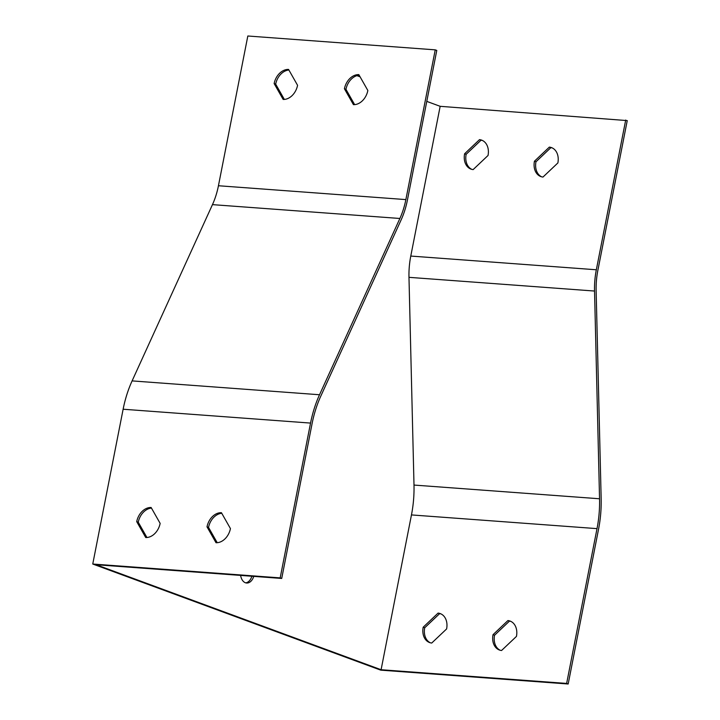 <?xml version="1.0" encoding="UTF-8"?>
<svg xmlns="http://www.w3.org/2000/svg" width="720" height="720" viewBox="0 0 720 720"><rect width="100%" height="100%" fill="white"/><g stroke="black" fill="none" stroke-linecap="round" stroke-linejoin="round"><path stroke-width="1.08" d="M240.615 575.406A10.8 7.002 94.2 0 0 245.394 582.75A10.8 7.002 94.2 0 0 246.654 583.02A10.8 7.002 94.2 0 0 253.755 576.378M281.718 578.448L312.084 423.648A90.099 58.419 -85.8 0 1 320.823 396.072L401.175 219.798A64.179 41.616 94.2 0 0 407.403 200.16L436.779 50.418L435.24 49.851L247.824 36L218.439 185.742A61.713 40.014 -85.8 0 1 212.463 204.633L132.102 380.898A92.565 60.021 94.2 0 0 123.129 409.23L92.754 564.03L280.179 577.881L281.718 578.448L96.165 564.732L381.096 669.726L411.462 514.926A90.099 58.419 94.2 0 0 414 485.064L408.978 277.335A64.179 41.616 -85.8 0 1 410.778 256.059L440.163 106.317L426.78 101.385M360.081 76.815L356.922 75.645M552.249 147.924A15.426 11.547 -69.8 0 0 550.863 147.672L535.977 161.784A15.426 11.547 -69.8 0 0 541.602 176.805M482.409 140.463A15.426 11.547 -69.8 0 0 481.032 140.211L466.137 154.323A15.426 11.547 -69.8 0 0 471.762 169.344M440.163 106.317L627.246 120.6L597.87 270.342A61.713 40.014 94.2 0 0 596.133 290.79L601.155 498.519A92.565 60.021 -85.8 0 1 598.554 529.2L568.179 684L380.754 670.149L92.754 564.03M344.421 88.767A15.426 11.547 110.2 0 1 358.839 74.628L367.848 90.495A15.426 11.547 110.2 0 1 353.43 104.643L344.421 88.767L345.96 89.334L354.636 104.616M274.14 83.574A15.426 11.547 110.2 0 1 288.558 69.435L297.567 85.302A15.426 11.547 110.2 0 1 283.149 99.441L274.14 83.574L275.679 84.141L284.346 99.423M280.179 577.881L310.545 423.081A92.565 60.021 -85.8 0 1 319.527 394.749L399.879 218.475A61.713 40.014 94.2 0 0 405.864 199.593L435.24 49.851M221.427 512.703A15.426 11.547 -69.8 0 0 207.009 526.842L216.009 542.718A15.426 11.547 -69.8 0 0 230.436 528.579L221.427 512.703M151.137 507.51A15.426 11.547 -69.8 0 0 136.719 521.649L145.728 537.525A15.426 11.547 -69.8 0 0 160.146 523.386L151.137 507.51M625.707 120.033L596.331 269.775A64.179 41.616 94.2 0 0 594.531 291.042L599.544 498.771A90.099 58.419 -85.8 0 1 597.015 528.633L566.64 683.433L568.179 684M566.64 683.433L381.096 669.726M500.184 650.259A15.426 11.547 110.2 0 1 494.559 635.238L509.454 621.126A15.426 11.547 110.2 0 1 510.831 621.378M430.344 642.798A15.426 11.547 110.2 0 1 424.719 627.768L439.614 613.665A15.426 11.547 110.2 0 1 440.991 613.917M251.883 576.243A10.8 7.002 -85.8 0 1 245.727 582.858M534.438 161.217L549.333 147.114A15.426 11.547 110.2 0 1 551.493 147.609A15.426 11.547 110.2 0 1 557.874 162.945L542.979 177.057A15.426 11.547 110.2 0 1 540.819 176.562A15.426 11.547 110.2 0 1 534.438 161.217L535.977 161.784M464.607 153.756L479.493 139.644A15.426 11.547 110.2 0 1 481.653 140.139A15.426 11.547 110.2 0 1 488.034 155.484L473.139 169.596A15.426 11.547 110.2 0 1 470.979 169.101A15.426 11.547 110.2 0 1 464.607 153.756L466.137 154.323M493.029 634.671L507.915 620.559A15.426 11.547 110.2 0 1 510.075 621.054A15.426 11.547 110.2 0 1 516.456 636.399L501.561 650.502A15.426 11.547 110.2 0 1 499.401 650.007A15.426 11.547 110.2 0 1 493.029 634.671L494.559 635.238M423.189 627.201L438.075 613.098A15.426 11.547 110.2 0 1 440.235 613.593A15.426 11.547 110.2 0 1 446.616 628.938L431.721 643.041A15.426 11.547 110.2 0 1 429.57 642.546A15.426 11.547 110.2 0 1 423.189 627.201L424.719 627.768M221.76 513.288A15.426 11.547 -69.8 0 0 208.539 527.409L217.215 542.7M151.47 508.095A15.426 11.547 -69.8 0 0 138.258 522.216L146.934 537.507M359.172 75.213A15.426 11.547 -69.8 0 0 345.96 89.334M288.891 70.02A15.426 11.547 -69.8 0 0 275.679 84.141M438.075 613.098L439.614 613.665M507.915 620.559L509.454 621.126M479.493 139.644L481.032 140.211M549.333 147.114L550.863 147.672M138.258 522.216L136.719 521.649M208.539 527.409L207.009 526.842M405.864 199.593L218.439 185.742M399.879 218.475L212.463 204.633M319.527 394.749L132.102 380.898M310.545 423.081L123.129 409.23M596.331 269.775L410.778 256.059M594.531 291.042L408.978 277.335M599.544 498.771L414 485.064M597.015 528.633L411.462 514.926"/></g></svg>
